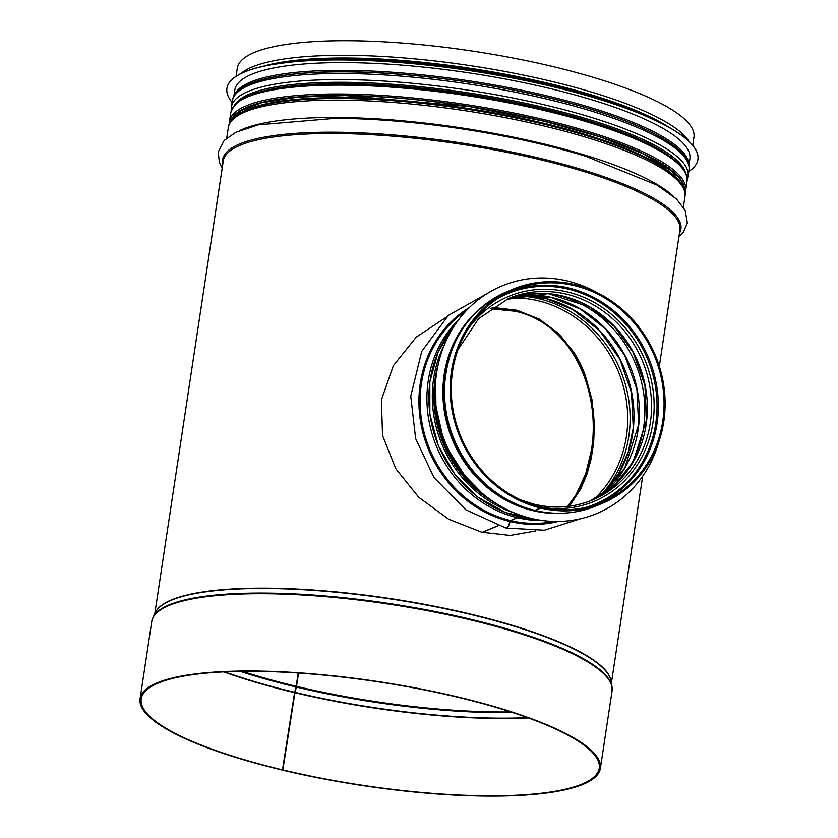 <?xml version="1.0" encoding="UTF-8"?>
<svg xmlns="http://www.w3.org/2000/svg" width="838" height="838" viewBox="0 0 838 838"><rect width="100%" height="100%" fill="white"/><g stroke="black" fill="none" stroke-linecap="round" stroke-linejoin="round"><path stroke-width="1.26" d="M298.558 673.05L296.537 686.374A2.294 0.775 103.4 0 1 296.401 687.066L294.934 692.712L282.856 769.923A231.613 52.323 8.6 0 1 141.213 698.913A231.613 52.323 8.6 0 1 378.053 681.818A231.613 52.323 8.6 0 1 599.233 768.184A231.613 52.323 8.6 0 1 283.244 770.007M298.181 673.019L296.17 686.291A2.294 0.786 103.4 0 1 296.034 686.982L294.567 692.628L282.448 770.091A232.765 52.574 8.6 0 1 140.082 698.745A232.765 52.574 8.6 0 1 378.085 681.566A232.765 52.574 8.6 0 1 600.375 768.352A232.765 52.574 8.6 0 1 282.815 770.185M567.525 506.456L575.978 494.797L585.689 473.879L591.387 450.362C601.139 391.294 572.385 323.782 515.286 311.265L490.251 308.73M568.384 506.362L576.837 494.745L586.579 473.837L592.288 450.331C602.04 391.262 573.098 323.667 515.726 311.087L490.544 308.52M236.075 76.3L237.29 68.255A230.921 52.166 8.6 0 1 473.418 51.212A230.921 52.166 8.6 0 1 693.948 137.317L692.733 145.362M492.168 307.389L516.952 310.238L539.274 319.079L558.862 333.702L574.24 352.756L580.147 363.273L585.05 374.523L591.911 399.401L594.404 425.673L593.65 442.852L591.125 459.098L586.789 474.706L580.65 489.109L569.411 506.225M446.748 316.869L416.245 337.148L393.378 365.661L381.426 399.778L382.516 435.414L395.787 468.735L418.738 497.301L448.602 519.193L482.07 532.36L497.887 525.772M482.269 532.277L510.185 535.44L535.692 530.946M482.248 532.402L498.055 525.824M534.843 510.384A116.032 105.913 67.4 0 1 445.428 406.608A116.032 105.913 67.4 0 1 507.336 291.54C467.772 310.133 446.759 342.826 444.308 389.628C442.464 444.58 483.264 499.176 534.644 510.405A2.294 0.786 -76.5 0 0 534.843 510.384L540.562 508.006L540.73 506.906A114.89 104.865 67.4 0 1 452.195 404.146A114.89 104.865 67.4 0 1 513.485 290.22A114.89 104.865 67.4 0 1 654.457 355.982A114.89 104.865 67.4 0 1 601.81 502.35A114.89 104.865 67.4 0 1 540.908 506.948L540.709 507.032M534.979 505.345A2.294 0.786 -76.5 0 0 534.592 504.34A2.294 0.786 -76.5 0 0 534.393 504.361M486.868 293.75L448.351 315.413L421.724 351.415L410.756 396.238L415.658 438.714L434.021 477.629L465.771 509.766L505.796 527.982A7.469 2.535 -76.5 0 0 509.954 521.508L510.499 520.524L517.297 517.695A2.294 0.786 -76.5 0 0 518.114 516.564M505.89 528.003A7.469 2.545 -76.6 0 0 505.984 528.024A7.469 2.545 -76.6 0 0 510.143 521.55L510.688 520.566L517.486 517.737A2.294 0.786 -76.6 0 0 518.293 516.606M535.157 505.398A2.294 0.786 -76.6 0 0 534.759 504.382A2.294 0.786 -76.6 0 0 534.56 504.403M534.665 510.342A2.294 0.786 -76.6 0 0 534.833 510.447A2.294 0.786 -76.6 0 0 535.032 510.426L540.74 508.048L540.908 506.948M540.74 508.048A116.032 105.913 67.4 0 0 602.25 503.408A116.032 105.913 67.4 0 0 655.421 355.574A116.032 105.913 67.4 0 0 513.045 289.162A116.032 105.913 67.4 0 0 451.148 404.23A116.032 105.913 67.4 0 0 540.562 508.006M564.204 513.139A115.235 105.179 -112.6 0 1 444.203 374.502A115.235 105.179 -112.6 0 1 479.336 309.306M659.035 441.217A123.27 112.522 -112.6 0 1 596.782 513.526A123.27 112.522 -112.6 0 1 480.268 491.634A123.27 112.522 -112.6 0 1 436.65 372.826A123.27 112.522 -112.6 0 1 502.014 285.915A123.27 112.522 -112.6 0 1 597.19 292.682M596.782 513.526L596.74 513.537A123.27 112.522 -112.6 0 1 596.74 513.537A123.27 112.522 -112.6 0 1 480.226 491.655A123.27 112.522 -112.6 0 1 436.608 372.847A123.27 112.522 -112.6 0 1 501.972 285.936A123.27 112.522 -112.6 0 1 501.993 285.926L501.972 285.936M697.907 159.513A238.16 53.8 -171.4 0 0 697.918 159.461A238.16 53.8 -171.4 0 0 470.485 70.654A238.16 53.8 -171.4 0 0 226.951 88.231A238.16 53.8 -171.4 0 0 226.941 88.283M688.773 171.497A238.16 53.8 -171.4 0 0 697.907 159.566A238.16 53.8 -171.4 0 0 470.464 70.759A238.16 53.8 -171.4 0 0 226.93 88.336A238.16 53.8 -171.4 0 0 232.126 102.435M688.899 165.306L689.873 158.864A230.115 51.977 -171.4 0 0 470.118 73.053A230.115 51.977 -171.4 0 0 234.808 90.043L233.833 96.485M296.17 686.291A229.78 51.904 8.6 0 1 242.412 671.332M510.719 711.912A229.78 51.904 8.6 0 1 296.537 686.374M296.034 686.982A229.884 51.925 8.6 0 1 240.234 671.364M512.793 712.583A229.884 51.925 8.6 0 1 296.401 687.066M294.641 692.282A231.56 52.302 8.6 0 1 224.741 671.835M527.448 717.621A231.56 52.302 8.6 0 1 295.007 692.366M294.567 692.628A231.613 52.323 8.6 0 1 223.83 671.877M528.307 717.925A231.613 52.323 8.6 0 1 294.934 692.712M140.082 698.745L151.772 621.45A232.765 52.574 8.6 0 1 389.775 604.271A232.765 52.574 8.6 0 1 612.065 691.067L600.375 768.352M612.002 686.427L611.111 681.158A230.974 52.176 8.6 0 0 390.581 598.961A230.974 52.176 8.6 0 0 155.606 612.274L153.197 617.03A232.65 52.553 8.6 0 1 389.88 603.622A232.65 52.553 8.6 0 1 612.002 686.427L612.065 691.067M155.219 613.039A230.921 52.166 8.6 0 1 390.634 598.636A230.921 52.166 8.6 0 1 611.258 682.017M154.768 613.929L223.264 161.022A230.921 52.166 8.6 0 1 459.392 143.979A230.921 52.166 8.6 0 1 679.922 230.083L659.317 366.269M592.288 450.331L591.387 450.362M222.761 164.363A231.77 52.354 8.6 0 1 459.58 142.722A231.77 52.354 8.6 0 1 679.409 233.425M222.217 167.956L219.409 162.446L218.226 152.034L224.165 140.48L235.813 132.32L258.471 124.81L335.378 118.326A231.77 52.354 8.6 0 1 585.437 156.151L656.992 185.083L676.413 198.962L685.128 210.202L687.38 222.992L683.18 232.587L678.864 237.018M239.731 130.55A230.921 52.166 8.6 0 1 461.811 127.973A230.921 52.166 8.6 0 1 673.197 196.102M226.731 138.081L228.313 127.659A230.921 52.166 8.6 0 1 464.441 110.616A230.921 52.166 8.6 0 1 684.96 196.721L683.389 207.143M235.321 117.383A229.025 51.736 8.6 0 1 464.702 108.856A229.025 51.736 8.6 0 1 681.304 184.831M242.58 112.051A228.051 51.516 8.6 0 1 464.839 107.987A228.051 51.516 8.6 0 1 675.952 177.593M251.421 94.862A228.051 51.516 8.6 0 1 466.955 93.992A228.051 51.516 8.6 0 1 672.579 158.56M234.86 104.708A229.004 51.726 8.6 0 1 467.143 92.693A229.004 51.726 8.6 0 1 685.494 172.858M234.766 104.802A229.025 51.736 8.6 0 1 467.154 92.683A229.025 51.736 8.6 0 1 685.557 172.984M231.319 110.532L231.414 107.117A230.921 52.166 8.6 0 1 467.541 90.075A230.921 52.166 8.6 0 1 688.071 176.179L688.993 170.093A230.921 52.166 8.6 0 0 468.463 83.989A230.921 52.166 8.6 0 0 232.336 101.031C235.363 67.805 361.66 63.437 489.539 85.602C602.742 105.263 694.314 140.899 688.993 170.093M239.343 90.755A229.025 51.736 8.6 0 1 468.725 82.229A229.025 51.736 8.6 0 1 685.327 158.204M263.478 66.192A229.025 51.736 8.6 0 1 470.82 68.402A229.025 51.736 8.6 0 1 669.541 127.606M240.778 73.629A230.921 52.166 8.6 0 1 471.218 65.793A230.921 52.166 8.6 0 1 689.035 141.423M598.929 503.491A114.89 104.865 67.4 0 0 648.748 358.36A114.89 104.865 67.4 0 0 510.656 291.456M585.584 507.461A113.937 103.996 67.4 0 0 647.523 358.863A113.937 103.996 67.4 0 0 498.432 298.129M543.024 507.43A111.045 101.356 67.4 0 0 644.883 359.963A111.045 101.356 67.4 0 0 468.473 328.36M534.927 504.486A109.139 99.617 67.4 0 0 592.414 500.035A109.139 99.617 67.4 0 0 642.432 360.989A109.139 99.617 67.4 0 0 508.509 298.517L478.592 318.723L458.072 349.509M590.319 500.883A109.139 99.617 67.4 0 0 638.252 362.728A109.139 99.617 67.4 0 0 506.435 299.417L548.188 293.646L589.627 306.98L614.306 326.401L633.088 352.306L644.914 385.25L646.601 419.817L633.13 461.906L614.621 484.961L590.319 500.883M643.94 380.808A113.937 103.996 67.4 0 0 629.411 345.926M644.684 384.087A113.916 103.975 67.4 0 0 627.62 343.109M625.619 473.072A112.02 102.246 67.4 0 0 635.539 363.86A112.02 102.246 67.4 0 0 551.048 293.949M603.58 493.582A112.02 102.246 67.4 0 0 630.061 366.143A112.02 102.246 67.4 0 0 520.964 295.144M602.773 494.106A114.89 104.865 67.4 0 0 624.394 368.49A114.89 104.865 67.4 0 0 520.021 295.343M600.469 495.562A116.576 106.405 67.4 0 0 620.392 370.166A116.576 106.405 67.4 0 0 517.36 295.961M593.974 499.144A114.89 104.865 67.4 0 0 618.13 371.098A114.89 104.865 67.4 0 0 510.248 298.035M510.143 521.55A116.88 106.677 67.4 0 0 558.192 521.477M469.186 307.703A116.88 106.677 67.4 0 0 421.137 424.856A116.88 106.677 67.4 0 0 509.954 521.508M510.688 520.566A116.032 105.913 67.4 0 0 554.117 521.446M466.337 310.605A116.032 105.913 67.4 0 0 422.792 426.898A116.032 105.913 67.4 0 0 510.499 520.524M517.486 517.737A116.032 105.913 67.4 0 0 542.678 520.555M458.91 319.351A116.032 105.913 67.4 0 0 432.02 433.728A116.032 105.913 67.4 0 0 517.297 517.695M435.331 385.742A116.032 105.913 67.4 0 0 478.959 490.523M535.032 510.426A116.032 105.913 67.4 0 0 596.541 505.785C576.774 513.851 556.212 515.401 534.833 510.447M535.262 519.33A115.812 105.703 -112.6 0 1 438.515 445.879A115.812 105.703 -112.6 0 1 454.563 325.49M444.559 344.292A115.812 105.703 67.4 0 0 514.867 513.17M436.965 370.637A114.314 104.341 67.4 0 0 490.817 500.003M495.698 503.261A114.659 104.656 -112.6 0 1 438.075 364.886M545.653 109.988A229.549 51.851 -171.4 0 0 239.479 101.199M545.915 110.909A230.691 52.113 8.6 0 1 687.013 181.637C691.015 159.094 631.988 130.519 545.748 109.977C482.175 94.704 406.598 84.973 346.838 84.334C313.485 83.968 286.533 86.073 265.981 90.651C246.435 94.285 234.713 101.608 230.817 112.638A230.691 52.113 8.6 0 1 545.915 110.909M685.034 193.002L685.673 190.488A230.691 52.113 -171.4 0 0 544.574 119.771A230.691 52.113 -171.4 0 0 229.476 121.489L230.817 112.638M684.154 189.252A229.203 51.767 -171.4 0 0 543.841 121.112A229.203 51.767 -171.4 0 0 231.288 120.766M230.67 121.646A229.549 51.851 8.6 0 1 543.977 121.049A229.549 51.851 8.6 0 1 684.489 190.278M541.914 511.882A115.235 105.179 -112.6 0 1 445.072 374.136A115.235 105.179 -112.6 0 1 464.514 326.013M661.549 123.312A228.973 51.726 -171.4 0 0 272.381 64.453M641.238 114.062A230.115 51.977 -171.4 0 0 294.526 61.624M688.836 164.96A230.115 51.977 -171.4 0 0 468.945 80.804A230.115 51.977 -171.4 0 0 234.001 96.181M653.965 133.577A228.973 51.726 -171.4 0 0 276.571 76.509M153.197 617.03L151.772 621.45M611.426 682.991L642.694 476.183M228.313 127.659C231.33 94.422 357.637 90.054 485.506 112.219C598.72 131.88 690.292 167.527 684.96 196.721M687.16 179.468L688.071 176.179M231.414 107.117L232.336 101.031M534.592 504.34L520.681 499.909M592.414 500.035C573.978 507.566 554.766 509.012 534.759 504.382M603.454 493.666L624.802 467.929L638.629 424.719L636.901 389.251L624.76 355.438L605.486 328.852L580.158 308.929L551.142 297.417L520.817 295.175M602.669 494.179L618.371 473.994L628.28 451.996L633.256 427.893L631.527 392.708L619.785 359.073L599.547 330.612L572.595 309.452L546.858 298.852L519.895 295.364M580.556 518.753L544.386 530.234L505.984 528.024M482.489 493.592L460.355 471.092L444.465 443.407L436.011 412.621L435.645 381.07M596.541 505.785L602.25 503.408M507.336 291.54L513.045 289.162M535.43 519.361L505.345 512.521L477.744 497.07L454.825 474.266L438.431 445.921L429.863 414.318L429.821 381.992L438.305 351.51L454.646 325.343M467.143 479.294L444.297 443.47L434.974 402.01M685.673 190.488L687.013 181.637M683.033 186.665L671.804 171.036L643.029 153.731L599.139 136.615L543.747 121.122L468.892 106.51L345.633 95.584L298.014 97.082L261.592 102.76L241.543 110.448L233.132 118.619M229.476 121.489L229.34 124.087M663.696 124.422L629.212 108.27L583.405 92.955L470.767 68.863L356.024 58.566L307.724 59.645L270.004 64.882"/></g></svg>
